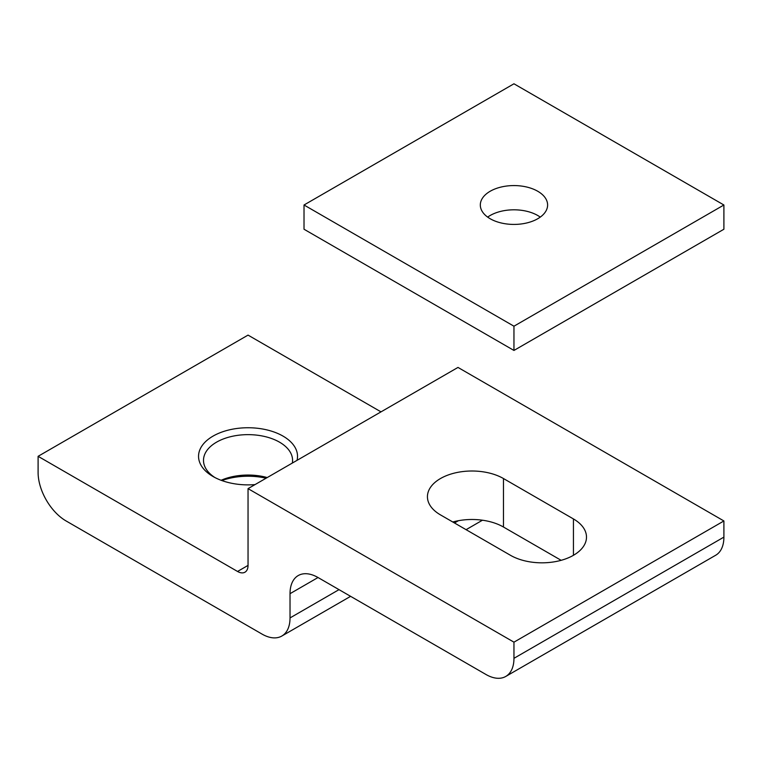 <?xml version="1.0" encoding="UTF-8"?>
<svg xmlns="http://www.w3.org/2000/svg" width="762" height="762" viewBox="0 0 762 762"><rect width="100%" height="100%" fill="white"/><g stroke="black" fill="none" stroke-linecap="round" stroke-linejoin="round"><path stroke-width="1.14" d="M297.028 460.353A49.482 28.565 0 0 0 283.026 436.112A49.482 28.565 0 0 0 213.046 436.112A49.482 28.565 0 0 0 213.046 476.517L213.046 476.517A49.482 28.565 0 0 0 255.032 484.594M292.322 463.067A44.539 25.708 0 0 0 292.57 460.353A44.539 25.708 0 0 0 279.53 442.17A44.539 25.708 0 0 0 231 436.597A44.539 25.708 0 0 0 203.502 460.353A44.539 25.708 0 0 0 214.894 477.526M221.856 480.555A49.482 28.565 180 0 1 266.109 478.203M221.104 480.279A44.539 25.708 180 0 1 267.233 477.555M513.959 642.166L248.041 488.632L457.981 367.427L723.9 520.96L513.959 642.166L513.959 658.32A39.586 22.86 60 0 1 505.758 676.446A39.586 22.86 60 0 1 485.966 674.484L318.021 577.52A39.586 22.86 -120 0 0 298.228 575.558A39.586 22.86 -120 0 0 290.027 593.684L290.027 617.925A39.586 22.86 60 0 1 281.826 636.041A39.586 22.86 60 0 1 262.033 634.089L66.094 520.96A39.586 22.86 60 0 1 38.1 472.478L38.1 456.314L237.544 571.462A14.849 8.572 -120 0 0 244.964 572.195A14.849 8.572 -120 0 0 248.041 565.404L248.041 488.632M573.443 518.941L503.463 478.536A44.539 25.708 0 0 0 454.933 472.964A44.539 25.708 0 0 0 427.434 496.719A44.539 25.708 0 0 0 440.484 514.893L510.464 555.298A44.539 25.708 0 0 0 558.994 560.87A44.539 25.708 0 0 0 586.492 537.115A44.539 25.708 0 0 0 573.443 518.941L573.443 555.298M723.9 520.96L723.9 537.115A39.586 22.86 60 0 1 715.699 555.241L505.758 676.446M38.1 456.314L248.041 335.109L381 411.871M561.146 560.318L503.463 527.018A44.539 25.708 0 0 0 452.78 521.999M487.661 217.113A33.652 19.431 180 0 1 537.753 215.503A33.652 19.431 180 0 1 540.258 217.113M490.166 218.732A33.652 19.431 180 0 1 480.317 204.997A33.652 19.431 180 0 1 501.082 187.052A33.652 19.431 180 0 1 537.753 191.262A33.652 19.431 180 0 1 547.611 204.997A33.652 19.431 180 0 1 526.837 222.942A33.652 19.431 180 0 1 490.166 218.732M723.9 204.997L723.9 229.238L513.959 350.444L304.019 229.238L304.019 204.997L513.959 83.791L723.9 204.997L513.959 326.203L513.959 350.444M513.959 326.203L304.019 204.997M723.9 537.115L513.959 658.32M503.463 478.536L503.463 527.018M237.544 571.462L248.041 565.404M458.41 520.713L454.476 522.98M339.014 589.645L290.027 617.925M290.027 593.684L318.021 577.52M281.826 636.041L350.606 596.332M466.077 529.676L482.46 520.208"/></g></svg>
